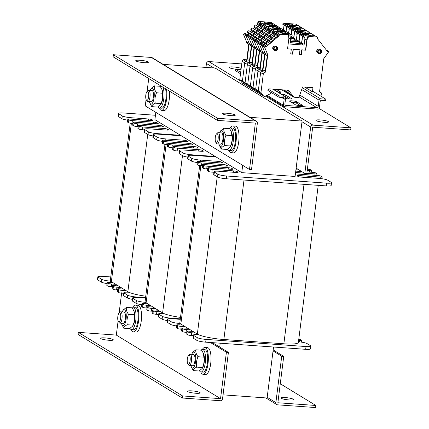 <?xml version="1.0" encoding="UTF-8"?>
<svg xmlns="http://www.w3.org/2000/svg" width="429" height="429" viewBox="0 0 429 429"><rect width="100%" height="100%" fill="white"/><g stroke="black" fill="none" stroke-linecap="round" stroke-linejoin="round"><path stroke-width="0.64" d="M242.685 165.331L241.758 172.64L154.901 119.664L155.829 112.355M163.127 64.361L215.229 68.093L302.086 121.069L295.088 176.453L241.758 172.64M223.042 394.852L267.101 398.005L273.541 347.018M220.211 343.205L219.718 347.109M249.984 117.337L302.086 121.069M180.26 319.315L172.163 318.736A7.068 1.105 7.2 0 0 167.326 319.176A7.068 1.105 7.2 0 0 167.669 319.584L171.144 321.702A7.068 1.105 7.2 0 0 179.982 323.504L180.159 323.514A21.198 3.309 7.2 0 0 180.85 324.034L182.588 325.091L178.587 324.807A2.826 0.44 7.2 0 0 176.651 324.984A2.826 0.44 7.2 0 0 176.791 325.144L177.66 325.675A2.826 0.44 7.2 0 0 181.194 326.394L185.194 326.684L187.8 328.271L183.8 327.987A2.826 0.44 7.2 0 0 181.864 328.158A2.826 0.44 7.2 0 0 182.003 328.324L182.872 328.855A2.826 0.44 7.2 0 0 186.406 329.574L190.406 329.858L193.012 331.451L189.012 331.161A2.826 0.44 7.2 0 0 187.076 331.338A2.826 0.44 7.2 0 0 187.21 331.504L188.079 332.03A2.826 0.44 7.2 0 0 191.618 332.754L195.613 333.038L197.351 334.1A21.198 3.309 7.2 0 0 198.402 334.641L198.219 334.625A7.068 1.105 7.2 0 0 193.382 335.065A7.068 1.105 7.2 0 0 193.726 335.473L197.201 337.596A7.068 1.105 7.2 0 0 206.038 339.398L306.027 346.552A7.068 1.105 7.2 0 0 310.869 346.112A7.068 1.105 7.2 0 0 310.521 345.704L307.051 343.586A7.068 1.105 7.2 0 0 298.461 341.8M318.221 185.344L298.375 342.476A21.198 3.309 -172.8 0 1 283.859 343.795L223.863 339.5A21.198 3.309 -172.8 0 1 198.402 334.641M185.194 326.684L182.588 325.091M190.406 329.858L187.8 328.271M195.613 333.038L193.012 331.451M180.159 323.514A21.198 3.309 -172.8 0 1 179.821 322.806L199.689 165.546M216.136 157.009L192.803 155.341A7.068 1.105 7.2 0 0 187.966 155.781A7.068 1.105 7.2 0 0 188.31 156.188L191.784 158.306A7.068 1.105 7.2 0 0 200.622 160.108L217.953 161.347A2.826 0.44 -172.8 0 1 221.487 162.071L222.356 162.602A2.826 0.44 -172.8 0 1 222.495 162.763A2.826 0.44 -172.8 0 1 220.56 162.94L199.228 161.411A2.826 0.44 7.2 0 0 197.292 161.588A2.826 0.44 7.2 0 0 197.431 161.749L198.3 162.28A2.826 0.44 7.2 0 0 201.834 162.999L223.166 164.527A2.826 0.44 -172.8 0 1 226.7 165.245L227.568 165.776A2.826 0.44 -172.8 0 1 227.708 165.943A2.826 0.44 -172.8 0 1 225.772 166.114L204.44 164.591A2.826 0.44 7.2 0 0 202.504 164.768A2.826 0.44 7.2 0 0 202.644 164.929L203.512 165.46A2.826 0.44 7.2 0 0 207.046 166.179L228.378 167.707A2.826 0.44 -172.8 0 1 231.912 168.425L232.781 168.956A2.826 0.44 -172.8 0 1 232.92 169.117A2.826 0.44 -172.8 0 1 230.984 169.294L209.652 167.771A2.826 0.44 7.2 0 0 207.716 167.943A2.826 0.44 7.2 0 0 207.856 168.109L208.725 168.64A2.826 0.44 7.2 0 0 212.258 169.358L233.591 170.887A2.826 0.44 -172.8 0 1 237.124 171.605L237.993 172.136A2.826 0.44 -172.8 0 1 238.127 172.297A2.826 0.44 -172.8 0 1 236.197 172.474L218.865 171.235A7.068 1.105 7.2 0 0 214.023 171.675L213.674 174.442A7.068 1.105 7.2 0 0 214.017 174.85L217.492 176.968A7.068 1.105 7.2 0 0 226.33 178.77L326.319 185.929A7.068 1.105 7.2 0 0 331.161 185.489L331.51 182.716A7.068 1.105 7.2 0 0 331.167 182.309L327.692 180.191A7.068 1.105 7.2 0 0 318.854 178.389L301.523 177.15A2.826 0.44 -172.8 0 1 297.989 176.426L297.12 175.901A2.826 0.44 -172.8 0 1 296.981 175.734A2.826 0.44 -172.8 0 1 298.916 175.558L320.249 177.086A2.826 0.44 7.2 0 0 322.184 176.909A2.826 0.44 7.2 0 0 322.045 176.748L321.176 176.217A2.826 0.44 7.2 0 0 317.642 175.499L296.31 173.97A2.826 0.44 -172.8 0 1 295.415 173.879M187.966 155.781L187.618 158.548A7.068 1.105 7.2 0 0 187.961 158.955L191.436 161.079A7.068 1.105 7.2 0 0 197.174 162.543M197.292 161.588L196.943 164.355A2.826 0.44 7.2 0 0 197.083 164.522L197.951 165.052A2.826 0.44 7.2 0 0 201.485 165.771L202.37 165.835M202.504 164.768L202.156 167.535A2.826 0.44 7.2 0 0 202.295 167.696L203.164 168.227A2.826 0.44 7.2 0 0 206.698 168.951L207.582 169.01M207.716 167.943L207.368 170.715A2.826 0.44 7.2 0 0 207.502 170.876L208.371 171.407A2.826 0.44 7.2 0 0 211.91 172.126L213.948 172.276M298.632 340.411L299.608 340.481A2.826 0.44 7.2 0 0 301.539 340.304A2.826 0.44 7.2 0 0 301.405 340.143L300.536 339.612A2.826 0.44 7.2 0 0 298.799 339.114M214.023 171.675A7.068 1.105 7.2 0 0 214.366 172.083L217.841 174.201A7.068 1.105 7.2 0 0 226.678 176.003L326.673 183.156A7.068 1.105 7.2 0 0 331.51 182.716M296.509 168.372L296.112 168.345M307.207 170.544L309.824 170.731A2.826 0.44 7.2 0 0 311.76 170.554A2.826 0.44 7.2 0 0 311.62 170.388L310.752 169.863A2.826 0.44 7.2 0 0 307.384 169.149M295.935 169.734L299.115 169.964M306.858 173.321L315.036 173.906A2.826 0.44 7.2 0 0 316.972 173.734A2.826 0.44 7.2 0 0 316.833 173.568L315.964 173.037A2.826 0.44 7.2 0 0 312.43 172.319L307.03 171.932M301.721 171.552L295.763 171.123M295.586 172.517L304.327 173.139M193.382 335.065L193.034 337.837A7.068 1.105 7.2 0 0 193.377 338.245L196.852 340.363A7.068 1.105 7.2 0 0 205.689 342.165L305.679 349.319A7.068 1.105 7.2 0 0 310.516 348.879L310.869 346.112M187.076 331.338L186.728 334.111A2.826 0.44 7.2 0 0 186.862 334.271L187.73 334.802A2.826 0.44 7.2 0 0 191.264 335.521L193.307 335.666M181.864 328.158L181.515 330.931A2.826 0.44 7.2 0 0 181.649 331.091L182.518 331.622A2.826 0.44 7.2 0 0 186.057 332.341L186.942 332.405M176.651 324.984L176.303 327.751A2.826 0.44 7.2 0 0 176.442 327.917L177.306 328.442A2.826 0.44 7.2 0 0 180.845 329.166L181.73 329.225M167.326 319.176L166.978 321.943A7.068 1.105 7.2 0 0 167.321 322.351L170.796 324.469A7.068 1.105 7.2 0 0 176.534 325.933M145.517 298.123L137.419 297.544A7.068 1.105 7.2 0 0 132.582 297.983A7.068 1.105 7.2 0 0 132.926 298.391L136.401 300.509A7.068 1.105 7.2 0 0 145.238 302.311L145.415 302.327A21.198 3.309 7.2 0 0 146.107 302.842L147.844 303.904L143.844 303.614A2.826 0.44 7.2 0 0 141.908 303.791A2.826 0.44 7.2 0 0 142.047 303.957L142.916 304.483A2.826 0.44 7.2 0 0 146.45 305.207L150.45 305.491L153.056 307.078L149.056 306.794A2.826 0.44 7.2 0 0 147.12 306.971A2.826 0.44 7.2 0 0 147.26 307.132L148.128 307.663A2.826 0.44 7.2 0 0 151.662 308.381L155.663 308.671L158.269 310.258L154.268 309.974A2.826 0.44 7.2 0 0 152.333 310.151A2.826 0.44 7.2 0 0 152.472 310.312L153.341 310.843A2.826 0.44 7.2 0 0 156.875 311.561L160.875 311.851L162.612 312.907A21.198 3.309 7.2 0 0 163.658 313.449L163.481 313.438A7.068 1.105 7.2 0 0 158.639 313.878A7.068 1.105 7.2 0 0 158.982 314.285L162.457 316.404A7.068 1.105 7.2 0 0 171.294 318.205L180.319 318.849M180.502 317.396A21.198 3.309 -172.8 0 1 163.658 313.449M150.45 305.491L147.844 303.904M155.663 308.671L153.056 307.078M160.875 311.851L158.269 310.258M145.415 302.327A21.198 3.309 -172.8 0 1 145.077 301.619L164.945 144.353M181.392 135.821L158.065 134.148A7.068 1.105 7.2 0 0 153.223 134.588A7.068 1.105 7.2 0 0 153.571 134.996L157.041 137.119A7.068 1.105 7.2 0 0 165.878 138.921L183.21 140.16A2.826 0.44 -172.8 0 1 186.749 140.878L187.618 141.409A2.826 0.44 -172.8 0 1 187.752 141.57A2.826 0.44 -172.8 0 1 185.816 141.747L164.484 140.224A2.826 0.44 7.2 0 0 162.553 140.396A2.826 0.44 7.2 0 0 162.688 140.562L163.556 141.093A2.826 0.44 7.2 0 0 167.09 141.811L188.422 143.34A2.826 0.44 -172.8 0 1 191.956 144.058L192.825 144.589A2.826 0.44 -172.8 0 1 192.964 144.75A2.826 0.44 -172.8 0 1 191.028 144.927L169.696 143.399A2.826 0.44 7.2 0 0 167.76 143.576A2.826 0.44 7.2 0 0 167.9 143.736L168.769 144.267A2.826 0.44 7.2 0 0 172.302 144.991L193.635 146.514A2.826 0.44 -172.8 0 1 197.168 147.238L198.037 147.764A2.826 0.44 -172.8 0 1 198.177 147.93A2.826 0.44 -172.8 0 1 196.241 148.107L174.909 146.579A2.826 0.44 7.2 0 0 172.973 146.756A2.826 0.44 7.2 0 0 173.112 146.916L173.981 147.447A2.826 0.44 7.2 0 0 177.515 148.166L198.847 149.694A2.826 0.44 -172.8 0 1 202.381 150.413L203.249 150.944A2.826 0.44 -172.8 0 1 203.389 151.11A2.826 0.44 -172.8 0 1 201.453 151.281L184.121 150.043A7.068 1.105 7.2 0 0 179.284 150.482L178.931 153.25A7.068 1.105 7.2 0 0 179.274 153.662L182.749 155.781A7.068 1.105 7.2 0 0 187.795 157.137M153.223 134.588L152.874 137.36A7.068 1.105 7.2 0 0 153.217 137.768L156.692 139.886A7.068 1.105 7.2 0 0 162.43 141.35M162.553 140.396L162.2 143.168A2.826 0.44 7.2 0 0 162.339 143.329L163.208 143.86A2.826 0.44 7.2 0 0 166.742 144.578L167.626 144.643M167.76 143.576L167.412 146.343A2.826 0.44 7.2 0 0 167.551 146.509L168.42 147.04A2.826 0.44 7.2 0 0 171.954 147.758L172.839 147.823M172.973 146.756L172.624 149.523A2.826 0.44 7.2 0 0 172.764 149.689L173.632 150.214A2.826 0.44 7.2 0 0 177.166 150.938L179.204 151.083M179.284 150.482A7.068 1.105 7.2 0 0 179.628 150.89L183.097 153.008A7.068 1.105 7.2 0 0 191.94 154.81L215.267 156.483M158.639 313.878L158.29 316.645A7.068 1.105 7.2 0 0 158.633 317.052L162.108 319.171A7.068 1.105 7.2 0 0 167.154 320.533M152.333 310.151L151.984 312.918A2.826 0.44 7.2 0 0 152.118 313.079L152.987 313.61A2.826 0.44 7.2 0 0 156.526 314.334L158.564 314.478M147.12 306.971L146.772 309.738A2.826 0.44 7.2 0 0 146.911 309.904L147.78 310.43A2.826 0.44 7.2 0 0 151.314 311.154L152.198 311.218M141.908 303.791L141.559 306.558A2.826 0.44 7.2 0 0 141.699 306.724L142.567 307.255A2.826 0.44 7.2 0 0 146.101 307.974L146.986 308.038M132.582 297.983L132.234 300.75A7.068 1.105 7.2 0 0 132.577 301.163L136.052 303.282A7.068 1.105 7.2 0 0 141.79 304.746M110.779 276.936L102.681 276.356A7.068 1.105 7.2 0 0 97.839 276.791A7.068 1.105 7.2 0 0 98.187 277.204L101.657 279.322A7.068 1.105 7.2 0 0 110.494 281.124L110.677 281.134A21.198 3.309 7.2 0 0 111.363 281.655L113.1 282.711L109.1 282.427A2.826 0.44 7.2 0 0 107.17 282.598A2.826 0.44 7.2 0 0 107.304 282.765L108.172 283.296A2.826 0.44 7.2 0 0 111.706 284.014L115.707 284.298L118.313 285.891L114.312 285.601A2.826 0.44 7.2 0 0 112.377 285.778A2.826 0.44 7.2 0 0 112.516 285.945L113.385 286.47A2.826 0.44 7.2 0 0 116.919 287.194L120.919 287.478L123.525 289.071L119.525 288.781A2.826 0.44 7.2 0 0 117.589 288.958A2.826 0.44 7.2 0 0 117.728 289.119L118.597 289.65A2.826 0.44 7.2 0 0 122.131 290.374L126.131 290.658L127.869 291.72A21.198 3.309 7.2 0 0 128.915 292.262L128.738 292.246A7.068 1.105 7.2 0 0 123.901 292.685A7.068 1.105 7.2 0 0 124.244 293.093L127.713 295.211A7.068 1.105 7.2 0 0 136.551 297.013L145.576 297.662M145.763 296.208A21.198 3.309 -172.8 0 1 128.915 292.262M115.707 284.298L113.1 282.711M120.919 287.478L118.313 285.891M126.131 290.658L123.525 289.071M110.677 281.134A21.198 3.309 -172.8 0 1 110.333 280.427L130.202 123.166M155.459 115.262L123.321 112.961A7.068 1.105 7.2 0 0 118.484 113.401A7.068 1.105 7.2 0 0 118.828 113.808L122.303 115.927A7.068 1.105 7.2 0 0 131.14 117.728L148.472 118.967A2.826 0.44 -172.8 0 1 152.005 119.691L152.874 120.217A2.826 0.44 -172.8 0 1 153.008 120.383A2.826 0.44 -172.8 0 1 151.078 120.56L129.746 119.031A2.826 0.44 7.2 0 0 127.81 119.208A2.826 0.44 7.2 0 0 127.944 119.369L128.813 119.9A2.826 0.44 7.2 0 0 132.352 120.619L153.679 122.147A2.826 0.44 -172.8 0 1 157.218 122.866L158.087 123.396A2.826 0.44 -172.8 0 1 158.221 123.563A2.826 0.44 -172.8 0 1 156.285 123.734L134.958 122.211A2.826 0.44 7.2 0 0 133.022 122.383A2.826 0.44 7.2 0 0 133.156 122.549L134.025 123.08A2.826 0.44 7.2 0 0 137.559 123.799L158.891 125.327A2.826 0.44 -172.8 0 1 162.425 126.046L163.293 126.576A2.826 0.44 -172.8 0 1 163.433 126.737A2.826 0.44 -172.8 0 1 161.497 126.914L140.165 125.386A2.826 0.44 7.2 0 0 138.229 125.563A2.826 0.44 7.2 0 0 138.369 125.729L139.237 126.255A2.826 0.44 7.2 0 0 142.771 126.979L164.103 128.502A2.826 0.44 -172.8 0 1 167.637 129.226L168.506 129.756A2.826 0.44 -172.8 0 1 168.645 129.917A2.826 0.44 -172.8 0 1 166.709 130.094L149.378 128.856A7.068 1.105 7.2 0 0 144.541 129.29L144.192 132.062A7.068 1.105 7.2 0 0 144.535 132.47L148.005 134.588A7.068 1.105 7.2 0 0 153.056 135.95M118.484 113.401L118.131 116.168A7.068 1.105 7.2 0 0 118.479 116.575L121.949 118.694A7.068 1.105 7.2 0 0 127.686 120.163M127.81 119.208L127.461 121.975A2.826 0.44 7.2 0 0 127.595 122.142L128.464 122.667A2.826 0.44 7.2 0 0 131.998 123.391L132.883 123.455M133.022 122.383L132.668 125.155A2.826 0.44 7.2 0 0 132.808 125.316L133.676 125.847A2.826 0.44 7.2 0 0 137.21 126.571L138.095 126.63M138.229 125.563L137.881 128.335A2.826 0.44 7.2 0 0 138.02 128.496L138.889 129.027A2.826 0.44 7.2 0 0 142.423 129.746L144.466 129.89M144.541 129.29A7.068 1.105 7.2 0 0 144.884 129.703L148.359 131.821A7.068 1.105 7.2 0 0 157.196 133.623L180.529 135.291M123.901 292.685L123.547 295.458A7.068 1.105 7.2 0 0 123.89 295.865L127.365 297.983A7.068 1.105 7.2 0 0 132.411 299.34M117.589 288.958L117.24 291.725A2.826 0.44 7.2 0 0 117.38 291.892L118.248 292.422A2.826 0.44 7.2 0 0 121.782 293.141L123.82 293.286M112.377 285.778L112.028 288.551A2.826 0.44 7.2 0 0 112.167 288.712L113.036 289.243A2.826 0.44 7.2 0 0 116.57 289.961L117.455 290.025M107.17 282.598L106.816 285.371A2.826 0.44 7.2 0 0 106.955 285.532L107.824 286.063A2.826 0.44 7.2 0 0 111.358 286.786L112.242 286.845M97.839 276.791L97.49 279.563A7.068 1.105 7.2 0 0 97.833 279.971L101.308 282.089A7.068 1.105 7.2 0 0 107.046 283.553M191.908 390.873A6.36 0.992 -172.8 0 1 200.171 392.862A6.36 0.992 -172.8 0 1 193.736 393.05A6.36 0.992 -172.8 0 1 187.553 391.269A6.36 0.992 -172.8 0 1 191.908 390.873M105.051 337.896A6.36 0.992 -172.8 0 1 113.315 339.886A6.36 0.992 -172.8 0 1 106.88 340.074A6.36 0.992 -172.8 0 1 100.697 338.293A6.36 0.992 -172.8 0 1 105.051 337.896M220.281 400.729A2.124 1.979 121.4 0 0 222.544 398.793L228.405 352.407L226.405 352.263L220.544 398.648L182.55 395.935L182.287 398.01L220.281 400.729M118.093 321.005L116.318 335.081L220.544 398.654L116.318 335.081L78.319 332.362L182.55 395.935M78.319 332.362L78.057 334.438L182.287 398.01M228.405 352.407L212.398 342.648M210.398 342.503L226.405 352.263M119.106 313.009L121.616 293.13M144.031 62.65A6.36 0.992 -172.8 0 1 135.768 60.661A6.36 0.992 -172.8 0 1 142.203 60.473A6.36 0.992 -172.8 0 1 148.386 62.253A6.36 0.992 -172.8 0 1 144.031 62.65M230.888 115.626A6.36 0.992 -172.8 0 1 222.624 113.637A6.36 0.992 -172.8 0 1 229.059 113.449A6.36 0.992 -172.8 0 1 235.242 115.229A6.36 0.992 -172.8 0 1 230.888 115.626M113.395 54.73L113.133 56.805L217.358 120.377L255.357 123.096L249.496 169.487L251.496 169.627L257.357 123.241A2.124 1.979 121.4 0 0 255.614 121.021L217.621 118.302L113.395 54.73L151.389 57.448A2.124 1.979 -58.6 0 1 152.231 57.717L256.456 121.289M217.358 120.377L217.621 118.302M249.496 169.487L145.27 105.915L146.085 99.453M147.093 91.457L148.729 78.518M289.141 399.935A6.36 0.992 -172.8 0 1 280.877 397.946A6.36 0.992 -172.8 0 1 287.312 397.758A6.36 0.992 -172.8 0 1 293.495 399.544A6.36 0.992 -172.8 0 1 289.141 399.935M273.048 350.927L281.735 356.226L275.874 402.611A2.124 1.979 121.4 0 0 277.611 404.831L315.605 407.55L315.867 405.475L280.271 383.762M281.735 356.226L283.73 356.365L277.874 402.756L315.867 405.475M283.73 356.365L273.171 349.925M320.302 119.922A6.36 0.992 -172.8 0 1 328.566 121.911A6.36 0.992 -172.8 0 1 322.136 122.099A6.36 0.992 -172.8 0 1 315.948 120.318A6.36 0.992 -172.8 0 1 320.302 119.922M241.066 69.278A6.36 0.992 -172.8 0 1 233.912 68.924A6.36 0.992 -172.8 0 1 229.091 67.342A6.36 0.992 -172.8 0 1 233.446 66.945A6.36 0.992 -172.8 0 1 241.168 68.442M205.958 67.428L206.456 63.487A2.124 1.979 -58.6 0 1 208.719 61.551L241.742 63.916M312.945 125.123A2.124 1.979 121.4 0 0 310.682 127.059L304.821 173.445L306.821 173.589L312.682 127.198L350.681 129.917L350.943 127.842L312.945 125.123L265.299 96.064M319.149 108.451L350.943 127.842M304.821 173.445L296.139 168.147M169.375 91.109A13.422 4.354 94.1 0 1 169.214 99.641A13.422 4.354 94.1 0 1 164.13 110.51L161.465 110.323A13.422 4.354 94.1 0 1 159.261 108.017M166.506 89.361A13.422 4.354 94.1 0 1 166.549 99.448A13.422 4.354 94.1 0 1 161.465 110.323M132.888 307.062A13.422 4.354 94.1 0 1 135.392 305.094L138.058 305.287A13.422 4.354 94.1 0 1 141.227 321.192A13.422 4.354 94.1 0 1 136.143 332.062L133.473 331.874A13.422 4.354 94.1 0 1 131.274 329.569M135.392 305.094A13.422 4.354 94.1 0 1 138.556 320.999A13.422 4.354 94.1 0 1 133.473 331.874M230.357 127.89A13.422 4.354 94.1 0 1 232.867 125.922L235.532 126.115A13.422 4.354 94.1 0 1 238.701 142.02A13.422 4.354 94.1 0 1 233.612 152.896L230.947 152.703A13.422 4.354 94.1 0 1 228.748 150.402M232.867 125.922A13.422 4.354 94.1 0 1 236.03 141.827A13.422 4.354 94.1 0 1 230.947 152.703M202.37 349.442A13.422 4.354 94.1 0 1 204.874 347.474L207.545 347.667A13.422 4.354 94.1 0 1 210.709 363.572A13.422 4.354 94.1 0 1 205.625 374.442L202.96 374.254A13.422 4.354 94.1 0 1 200.761 371.948M204.874 347.474A13.422 4.354 94.1 0 1 208.044 363.379A13.422 4.354 94.1 0 1 202.96 374.254M229.134 128.63A11.304 3.668 94.1 0 1 230.582 127.885A11.304 3.668 94.1 0 1 233.43 139.42A11.304 3.668 94.1 0 1 228.968 150.434A11.304 3.668 94.1 0 1 228.373 150.236A11.304 3.668 94.1 0 1 227.467 149.222M230.582 127.885L232.711 128.035A11.304 3.668 94.1 0 1 235.564 139.575A11.304 3.668 94.1 0 1 231.097 150.59L228.968 150.434M162.795 87.098A11.304 3.668 94.1 0 1 163.621 99.903A11.304 3.668 94.1 0 1 159.481 108.054A11.304 3.668 94.1 0 1 158.891 107.856A11.304 3.668 94.1 0 1 157.985 106.842M159.647 86.245A11.304 3.668 94.1 0 1 160.414 85.644M165.471 88.728A11.304 3.668 94.1 0 1 165.546 101.217A11.304 3.668 94.1 0 1 161.615 108.21L159.481 108.054M201.142 350.177A11.304 3.668 94.1 0 1 202.59 349.437A11.304 3.668 94.1 0 1 205.443 360.971A11.304 3.668 94.1 0 1 200.976 371.986A11.304 3.668 94.1 0 1 200.386 371.787A11.304 3.668 94.1 0 1 199.48 370.774M202.59 349.437L204.724 349.587A11.304 3.668 94.1 0 1 207.577 361.127A11.304 3.668 94.1 0 1 203.11 372.141L200.976 371.986M131.66 307.797A11.304 3.668 94.1 0 1 133.108 307.057A11.304 3.668 94.1 0 1 135.955 318.591A11.304 3.668 94.1 0 1 131.494 329.606A11.304 3.668 94.1 0 1 130.899 329.408A11.304 3.668 94.1 0 1 129.992 328.389M133.108 307.057L135.242 307.207A11.304 3.668 94.1 0 1 138.09 318.747A11.304 3.668 94.1 0 1 133.628 329.762L131.494 329.606M189.286 355.298A4.569 1.48 94.1 0 1 190.063 361.041A4.569 1.48 94.1 0 1 187.907 364.023A4.569 1.48 94.1 0 1 187.242 359.668A4.569 1.48 94.1 0 1 188.519 355.459A4.569 1.48 94.1 0 1 189.286 355.298M187.907 364.023L188.733 365.1A5.652 1.834 -85.9 0 0 189.044 365.39A5.652 1.834 -85.9 0 0 189.339 365.487A5.652 1.834 -85.9 0 0 191.532 360.446A5.652 1.834 -85.9 0 0 190.444 354.311A5.652 1.834 -85.9 0 0 190.144 354.215A5.652 1.834 -85.9 0 0 189.495 354.51L188.519 355.459M217.272 133.746A4.569 1.48 94.1 0 1 218.055 139.489A4.569 1.48 94.1 0 1 215.894 142.471A4.569 1.48 94.1 0 1 215.229 138.122A4.569 1.48 94.1 0 1 216.506 133.907A4.569 1.48 94.1 0 1 217.272 133.746M215.894 142.471L216.725 143.549A5.652 1.834 -85.9 0 0 217.031 143.838A5.652 1.834 -85.9 0 0 217.326 143.935A5.652 1.834 -85.9 0 0 219.519 138.894A5.652 1.834 -85.9 0 0 218.431 132.759A5.652 1.834 -85.9 0 0 218.136 132.663A5.652 1.834 -85.9 0 0 217.482 132.958L216.506 133.907M119.798 312.918A4.569 1.48 94.1 0 1 120.581 318.661A4.569 1.48 94.1 0 1 118.42 321.643A4.569 1.48 94.1 0 1 117.755 317.288A4.569 1.48 94.1 0 1 119.031 313.079A4.569 1.48 94.1 0 1 119.798 312.918M118.42 321.643L119.251 322.721A5.652 1.834 -85.9 0 0 119.557 323.01A5.652 1.834 -85.9 0 0 119.852 323.107A5.652 1.834 -85.9 0 0 122.045 318.066A5.652 1.834 -85.9 0 0 120.957 311.931A5.652 1.834 -85.9 0 0 120.662 311.829A5.652 1.834 -85.9 0 0 120.007 312.13L119.031 313.079M147.791 91.366A4.569 1.48 94.1 0 1 148.568 97.11A4.569 1.48 94.1 0 1 146.407 100.091A4.569 1.48 94.1 0 1 145.742 95.737A4.569 1.48 94.1 0 1 147.024 91.527A4.569 1.48 94.1 0 1 147.791 91.366M146.407 100.091L147.238 101.169A5.652 1.834 -85.9 0 0 147.544 101.459A5.652 1.834 -85.9 0 0 147.844 101.555A5.652 1.834 -85.9 0 0 150.032 96.514A5.652 1.834 -85.9 0 0 148.943 90.38A5.652 1.834 -85.9 0 0 148.648 90.278A5.652 1.834 -85.9 0 0 148 90.578L147.024 91.527M220.694 144.176A5.652 1.834 -85.9 0 0 221.868 143.152A5.652 1.834 -85.9 0 0 222.844 139.602A5.652 1.834 -85.9 0 0 222.517 134.084A5.652 1.834 -85.9 0 0 221.498 132.904M218.881 144.047A7.985 2.59 -85.9 0 0 219.117 144.836A7.985 2.59 -85.9 0 0 220.12 146.364A7.985 2.59 -85.9 0 0 223.75 136.867A7.985 2.59 -85.9 0 0 220.029 132.025A7.985 2.59 -85.9 0 0 219.686 132.77M231.408 131.859L231.767 132.861A7.985 2.59 94.1 0 1 230.85 145.678L230.207 146.895L230.512 145.978C231.992 142.589 232.427 139.125 231.826 135.585L231.408 131.859L229.66 128.668L223.847 128.25C223.525 130.48 224.249 132.786 226.013 135.167C224.533 138.556 224.099 142.02 224.699 145.56C222.501 146.643 221.337 147.801 221.225 149.035L219.117 144.836M220.029 132.025L220.672 130.807L223.847 128.25M221.225 149.035L227.032 149.453L230.207 146.895M226.013 135.167L231.826 135.585M224.699 145.56L230.512 145.978M151.206 101.796A5.652 1.834 -85.9 0 0 152.386 100.772A5.652 1.834 -85.9 0 0 153.362 97.217A5.652 1.834 -85.9 0 0 153.035 91.704A5.652 1.834 -85.9 0 0 152.016 90.519L148.648 90.278M149.394 101.668A7.985 2.59 -85.9 0 0 149.63 102.456A7.985 2.59 -85.9 0 0 150.633 103.984A7.985 2.59 -85.9 0 0 154.268 94.482A7.985 2.59 -85.9 0 0 150.547 89.645A7.985 2.59 -85.9 0 0 150.204 90.39M161.921 89.479L162.28 90.481A7.985 2.59 94.1 0 1 161.363 103.298L160.719 104.515L161.025 103.598C162.505 100.204 162.945 96.74 162.339 93.2L161.921 89.479L160.173 86.283L154.365 85.87C154.043 88.101 154.767 90.406 156.531 92.787C155.051 96.176 154.612 99.641 155.218 103.18C153.014 104.263 151.855 105.421 151.737 106.655L149.63 102.456M150.547 89.645L151.19 88.422L154.365 85.87M151.737 106.655L157.545 107.068L160.719 104.515M156.531 92.787L162.339 93.2M155.218 103.18L161.025 103.598M192.701 365.728A5.652 1.834 -85.9 0 0 193.881 364.704A5.652 1.834 -85.9 0 0 194.857 361.154A5.652 1.834 -85.9 0 0 194.53 355.636A5.652 1.834 -85.9 0 0 193.511 354.451M190.889 365.599A7.985 2.59 -85.9 0 0 191.125 366.387A7.985 2.59 -85.9 0 0 192.133 367.916A7.985 2.59 -85.9 0 0 195.763 358.419A7.985 2.59 -85.9 0 0 192.042 353.576A7.985 2.59 -85.9 0 0 191.699 354.322M203.421 353.41L203.775 354.413A7.985 2.59 94.1 0 1 202.858 367.229L202.22 368.447L202.52 367.53C204.006 364.135 204.44 360.671 203.834 357.137L203.421 353.41L201.668 350.214L195.86 349.801C195.538 352.032 196.262 354.338 198.026 356.719C196.546 360.108 196.107 363.572 196.713 367.111C194.509 368.195 193.35 369.353 193.232 370.586L191.125 366.387M192.042 353.576L192.685 352.359L195.86 349.801M193.232 370.586L199.045 371.005L202.22 368.447M198.026 356.719L203.834 357.137M196.713 367.111L202.52 367.53M119.852 323.107L123.241 323.348A5.652 1.834 -85.9 0 0 124.394 322.324A5.652 1.834 -85.9 0 0 125.37 318.768A5.652 1.834 -85.9 0 0 125.043 313.25A5.652 1.834 -85.9 0 0 124.024 312.071M121.407 323.219A7.985 2.59 -85.9 0 0 121.643 324.008A7.985 2.59 -85.9 0 0 122.646 325.536A7.985 2.59 -85.9 0 0 126.276 316.034A7.985 2.59 -85.9 0 0 122.56 311.197A7.985 2.59 -85.9 0 0 122.211 311.942M133.934 311.03L134.293 312.033A7.985 2.59 94.1 0 1 133.376 324.85L132.733 326.067L133.038 325.144C134.518 321.755 134.958 318.291 134.352 314.752L133.934 311.03L132.186 307.834L126.373 307.421C126.056 309.652 126.775 311.958 128.539 314.339C127.059 317.728 126.625 321.192 127.231 324.732C125.027 325.815 123.868 326.973 123.75 328.206L121.643 324.008M122.56 311.197L123.203 309.974L126.373 307.421M123.75 328.206L129.558 328.619L132.733 326.067M128.539 314.339L134.352 314.752M127.231 324.732L133.038 325.144M278.823 92.396L274.753 89.913A3.673 0.574 7.2 0 0 273.852 89.57M276.346 89.393L280.491 91.919A3.673 0.574 -172.8 0 1 280.668 92.133A3.673 0.574 -172.8 0 1 278.459 92.38M289.682 99.019L285.612 96.536A3.673 0.574 7.2 0 0 284.711 96.193M281.51 94.241A3.673 0.574 -172.8 0 1 285.789 95.152L291.345 98.541A3.673 0.574 -172.8 0 1 291.527 98.756A3.673 0.574 -172.8 0 1 289.419 99.008A3.673 0.574 -172.8 0 1 285.591 98.461M300.541 105.641L296.471 103.158A3.673 0.574 7.2 0 0 291.2 102.188M296.643 101.775L302.204 105.164A3.673 0.574 -172.8 0 1 302.381 105.378A3.673 0.574 -172.8 0 1 299.27 105.555A3.673 0.574 -172.8 0 1 295.27 104.671L289.709 101.276A3.673 0.574 -172.8 0 1 289.532 101.067A3.673 0.574 -172.8 0 1 292.642 100.89A3.673 0.574 -172.8 0 1 296.643 101.775L296.471 103.158M241.007 69.75L235.762 69.375L235.591 70.758L240.497 73.756M279.193 95.86L268.071 89.082L267.9 90.465L279.016 97.249L283.017 97.533A1.416 1.319 -58.6 0 1 284.175 99.013L283.387 105.244A1.416 1.319 121.4 0 0 284.545 106.724L317.878 109.111A1.416 1.319 121.4 0 0 319.385 107.818L320.173 101.587A1.416 1.319 -58.6 0 1 321.68 100.3L325.681 100.584L325.852 99.201L320.522 98.82A1.416 1.319 121.4 0 0 319.015 100.107L318.227 106.338A1.416 1.319 -58.6 0 1 316.72 107.631L286.052 105.437A1.416 1.319 -58.6 0 1 284.894 103.952L285.682 97.726A1.416 1.319 121.4 0 0 284.524 96.246L279.193 95.86L279.016 97.249M235.762 69.375L240.674 72.367M312.526 91.071L325.852 99.201M269.798 91.624L270.64 93.667L264.95 96.219A1.416 1.319 -58.6 0 1 263.385 95.828L260.961 92.482L242.412 81.172L244.728 62.854A1.695 1.582 -58.6 0 1 246.117 61.336L249.501 60.661M289.387 33.639A0.708 0.66 121.4 0 0 288.915 33.371L277.086 32.76L276.206 33.51L278.855 35.124L279.735 34.374L274.437 31.145L273.557 31.891L273.97 32.416L279.268 35.65L265.937 47.045L246.986 35.21L246.107 35.961L249.201 43.442L249.056 44.552L251.362 45.957L249.394 61.513L249.742 61.728A1.416 1.319 -58.6 0 1 248.664 62.972A1.695 1.582 121.4 0 0 247.377 64.473A1.695 1.582 -58.6 0 1 248.766 62.95L252.15 62.275M250.708 36.524L248.139 35.098L247.581 35.575L260.725 24.335L259.979 24.979L260.221 26.078L261.722 27.107M254.016 33.698L251.448 32.272L250.059 33.457L250.466 34.765L251.807 35.586M257.32 30.872L254.751 29.44L253.367 30.631L253.77 31.939L255.11 32.76M260.628 28.046L258.06 26.614L256.671 27.805L257.078 29.113L258.419 29.933M288.915 33.371L286.701 32.025L274.437 31.145L261.191 23.064L260.312 23.815L263.374 25.954L250.23 37.189L250.788 36.712L253.266 38.219L255.185 36.578L252.708 35.071L253.115 36.385L254.456 37.2M275.67 25.295L263.84 24.684L262.961 25.429L260.312 23.815L261.191 23.064L273.455 23.944A0.708 0.66 -58.6 0 1 273.734 24.035L275.949 25.386A0.708 0.66 121.4 0 0 275.67 25.295L273.455 23.944M286.079 31.564L286.679 26.802M287.677 27.193L285.644 26.169A0.424 0.397 -58.6 0 1 285.467 25.783L287.682 27.134A0.424 0.397 121.4 0 0 287.677 27.193L288.138 27.231M291.999 26.695L301.169 27.354L298.52 25.735L286.256 24.861A0.708 0.66 -58.6 0 0 285.5 25.504L285.467 25.783M263.744 96.16L245.2 84.851A1.416 1.319 -58.6 0 1 244.841 84.518L263.385 95.828M265.53 46.52L264.65 47.27L262.001 45.651L262.88 44.906L262.001 45.651L259.352 44.037L260.231 43.291L259.352 44.037L256.703 42.423L257.582 41.672L256.703 42.423L254.054 40.809L254.933 40.058L254.054 40.809L251.405 39.189L252.284 38.444L251.405 39.189L248.756 37.575L249.635 36.824L248.756 37.575L246.107 35.961L246.986 35.21L244.337 33.596L243.458 34.341L246.552 41.822L249.201 43.442L247.093 60.108A1.416 1.319 -58.6 0 1 246.015 61.358A1.695 1.582 121.4 0 0 244.728 62.854L242.412 81.172L244.841 84.518L242.412 81.172L239.763 79.558L242.079 61.24A1.695 1.582 -58.6 0 1 243.468 59.717L246.852 59.041M243.458 34.341L246.107 35.961L249.201 43.442L254.499 46.67L252.391 63.342A1.416 1.319 -58.6 0 1 251.314 64.591A1.695 1.582 121.4 0 0 250.027 66.087L247.71 84.406L250.139 87.747A1.416 1.319 -58.6 0 0 250.498 88.079A1.416 1.319 -58.6 0 1 250.139 87.747L247.71 84.406L250.027 66.087L247.377 64.473L245.061 82.786L247.49 86.132A1.416 1.319 -58.6 0 0 247.849 86.465A1.416 1.319 -58.6 0 1 247.49 86.132L245.061 82.786L247.377 64.473L242.079 61.24M248.664 62.972L248.321 62.763A1.416 1.319 121.4 0 0 249.394 61.513M251.314 64.591L250.97 64.377A1.416 1.319 121.4 0 0 252.043 63.127L254.011 47.571L251.705 46.171L251.85 45.056L248.756 37.575L251.85 45.056L249.742 61.728M284.084 30.411A0.708 0.66 121.4 0 0 283.617 30.143L271.788 29.531L270.908 30.277L268.259 28.663L269.139 27.912L280.968 28.529L278.753 27.177L266.489 26.298L265.61 27.048L266.489 26.298L278.319 26.909L276.104 25.558L263.84 24.684L262.961 25.429L263.374 25.954L262.628 26.593L263.031 27.906L264.371 28.722M250.059 33.457L252.536 34.964L250.616 36.604L248.139 35.098M259.979 24.979L262.451 26.485L260.532 28.126L258.06 26.614M256.671 27.805L259.148 29.311L257.228 30.952L254.751 29.44M253.367 30.631L255.84 32.137L253.92 33.778L251.448 32.272M250.3 34.556L251.882 35.521M253.609 31.73L255.185 32.695M256.912 28.904L258.494 29.869M260.221 26.078L261.797 27.043M292.031 26.464L288.47 26.212A0.708 0.66 121.4 0 0 287.714 26.855L287.682 27.134M295.206 26.121A3.041 0.472 7.2 0 0 291.897 25.386A3.041 0.472 7.2 0 0 289.323 25.531A3.041 0.472 7.2 0 0 292.278 26.384A3.041 0.472 7.2 0 0 295.35 26.292A3.041 0.472 7.2 0 0 295.206 26.121M272.538 24.496A3.041 0.472 7.2 0 0 269.23 23.767A3.041 0.472 7.2 0 0 266.661 23.911A3.041 0.472 7.2 0 0 269.616 24.764A3.041 0.472 7.2 0 0 272.688 24.673A3.041 0.472 7.2 0 0 272.538 24.496M288.497 33.038L289.146 29.864M288.969 28.201L288.905 29.842M259.261 69.439L258.918 69.225A1.416 1.319 121.4 0 0 259.99 67.975L261.958 52.418L259.652 51.013L259.797 49.903L256.703 42.423L259.797 49.903L257.69 66.575A1.416 1.319 -58.6 0 1 256.612 67.82L256.269 67.61A1.416 1.319 121.4 0 0 257.341 66.361L259.309 50.804L257.003 49.399L257.148 48.289L255.041 64.956A1.416 1.319 -58.6 0 1 253.963 66.205L253.619 65.991A1.416 1.319 121.4 0 0 254.692 64.747L256.66 49.19L254.354 47.785L254.499 46.67L251.405 39.189L254.499 46.67L257.148 48.289L254.054 40.809L257.148 48.289L262.446 51.518L259.352 44.037L262.446 51.518L260.339 68.19A1.416 1.319 -58.6 0 1 259.261 69.439A1.695 1.582 121.4 0 0 257.974 70.935L255.663 89.253L258.086 92.594A1.416 1.319 -58.6 0 0 258.446 92.927A1.416 1.319 -58.6 0 1 258.086 92.594L255.663 89.253L257.974 70.935A1.695 1.582 -58.6 0 1 259.363 69.412L262.746 68.737M262.988 69.804L265.095 53.137L262.001 45.651L265.095 53.137L262.446 51.518L262.301 52.633L264.607 54.038L262.639 69.595L262.988 69.804A1.416 1.319 -58.6 0 1 261.915 71.053A1.695 1.582 121.4 0 0 260.623 72.549A1.695 1.582 -58.6 0 1 262.012 71.032L265.395 70.356M263.953 44.605L261.384 43.173L273.97 32.416L273.225 33.054L273.466 34.159L274.968 35.189M267.262 41.779L264.693 40.347L263.304 41.533L263.712 42.846L265.052 43.667M270.565 38.953L267.996 37.521L266.613 38.707L267.015 40.02L268.356 40.841M273.874 36.127L271.305 34.695L269.916 35.88L270.324 37.194L271.664 38.015M286.701 32.025A0.708 0.66 -58.6 0 1 286.98 32.111L289.194 33.462M290.304 41.361L298.364 41.94A0.708 0.66 121.4 0 0 299.115 41.297L299.925 34.883M300.922 35.275L298.89 34.25A0.424 0.397 -58.6 0 1 298.713 33.859L300.927 35.21A0.424 0.397 121.4 0 0 300.922 35.275L301.383 35.307M305.244 34.776L314.414 35.43L311.765 33.816L299.501 32.936A0.708 0.66 -58.6 0 0 298.745 33.585L298.713 33.859M304.681 87.092L307.132 88.583L307.298 87.275L307.132 88.583L312.43 91.817L314.146 92.096M281.697 89.779L283.301 90.755L282.588 89.838L283.301 90.755L285.95 92.369L284.052 89.945L285.95 92.369L288.599 93.983L285.521 90.052L288.599 93.983L293.897 97.217L298.857 97.571L302.622 86.942L312.956 87.682L312.43 91.817M260.961 92.482L263.272 74.163L260.623 72.549L258.312 90.868L260.735 94.214A1.416 1.319 -58.6 0 0 261.095 94.546A1.416 1.319 -58.6 0 1 260.735 94.214L258.312 90.868L260.623 72.549L255.325 69.316A1.695 1.582 -58.6 0 1 256.714 67.798L260.097 67.122M261.915 71.053L261.567 70.839A1.416 1.319 121.4 0 0 262.639 69.595M279.735 34.374L291.564 34.99L289.35 33.639L277.086 32.76L276.206 33.51L270.908 30.277L271.321 30.802L258.178 42.037L258.735 41.559L261.213 43.066L263.133 41.425L260.655 39.918L261.063 41.232L262.403 42.047M277.617 36.803L276.115 35.773L275.874 34.669L276.619 34.03L276.206 33.51L276.619 34.03L263.476 45.27L264.033 44.788L266.511 46.3L268.431 44.659L265.953 43.147L266.361 44.46L267.701 45.281M286.985 90.154L291.248 95.603L286.985 90.154M310.124 87.478L309.781 90.203L310.124 87.478M263.304 41.533L265.782 43.045L263.862 44.686L261.384 43.173M273.225 33.054L275.697 34.567L273.777 36.208L271.305 34.695M269.916 35.88L272.394 37.393L270.474 39.034L267.996 37.521M266.613 38.707L269.085 40.219L267.165 41.86L264.693 40.347M263.545 42.637L265.127 43.602M266.854 39.811L268.431 40.776M270.157 36.985L271.739 37.95M273.466 34.159L275.043 35.124M305.276 34.545L301.716 34.288A0.708 0.66 121.4 0 0 300.96 34.931L300.927 35.21M308.451 34.197A3.041 0.472 7.2 0 0 305.142 33.467A3.041 0.472 7.2 0 0 302.568 33.612A3.041 0.472 7.2 0 0 305.523 34.465A3.041 0.472 7.2 0 0 308.596 34.374A3.041 0.472 7.2 0 0 308.451 34.197M285.784 32.577A3.041 0.472 7.2 0 0 282.475 31.843A3.041 0.472 7.2 0 0 279.906 31.993A3.041 0.472 7.2 0 0 282.861 32.84A3.041 0.472 7.2 0 0 285.934 32.754A3.041 0.472 7.2 0 0 285.784 32.577M290.143 42.653L300.783 43.415A0.708 0.66 121.4 0 0 301.533 42.771L302.391 37.94M302.214 36.277L302.15 37.924M246.552 41.822L246.407 42.938L248.713 44.343L246.745 59.899L247.093 60.108M248.059 34.91L245.49 33.478L244.932 33.961M251.367 32.084L248.799 30.652L247.41 31.837L247.817 33.151L249.158 33.971M254.67 29.258L252.102 27.826L250.718 29.011L251.121 30.325L252.461 31.145M257.979 26.432L255.411 25L254.022 26.185L254.429 27.499L255.77 28.319M273.488 23.949A0.708 0.66 121.4 0 0 273.021 23.681L261.191 23.064L258.542 21.45L257.663 22.201L258.076 22.721L257.33 23.359L257.732 24.673L259.073 25.493M258.542 21.45L270.806 22.329A0.708 0.66 -58.6 0 1 271.085 22.415L273.3 23.767M283.43 29.944L284.03 25.188M285.028 25.579L282.995 24.555A0.424 0.397 -58.6 0 1 282.818 24.163L285.033 25.515A0.424 0.397 121.4 0 0 285.028 25.579L285.489 25.611M289.35 25.08L298.52 25.735L295.871 24.121L283.607 23.241A0.708 0.66 -58.6 0 0 282.85 23.89L282.818 24.163M242.551 83.231A1.416 1.319 -58.6 0 1 242.192 82.904L244.841 84.518A1.416 1.319 -58.6 0 0 245.2 84.851L242.551 83.231M239.763 79.558L242.192 82.904M246.015 61.358L245.672 61.149A1.416 1.319 121.4 0 0 246.745 59.899M258.076 22.721L260.725 24.335L260.312 23.815L257.663 22.201M247.41 31.837L249.887 33.349L247.967 34.99L245.49 33.478M257.33 23.359L259.802 24.871L257.883 26.512L255.411 25M254.022 26.185L256.499 27.697L254.579 29.338L252.102 27.826M250.718 29.011L253.19 30.523L251.271 32.164L248.799 30.652M247.651 32.942L249.233 33.907M250.96 30.116L252.536 31.081M254.263 27.29L255.845 28.255M257.572 24.464L259.148 25.429M289.382 24.85L285.821 24.592A0.708 0.66 121.4 0 0 285.065 25.241L285.033 25.515M292.557 24.501A3.041 0.472 7.2 0 0 289.248 23.772A3.041 0.472 7.2 0 0 286.674 23.917A3.041 0.472 7.2 0 0 289.629 24.769A3.041 0.472 7.2 0 0 292.701 24.678A3.041 0.472 7.2 0 0 292.557 24.501M269.889 22.882A3.041 0.472 7.2 0 0 266.581 22.147A3.041 0.472 7.2 0 0 264.012 22.297A3.041 0.472 7.2 0 0 266.967 23.145A3.041 0.472 7.2 0 0 270.039 23.059A3.041 0.472 7.2 0 0 269.889 22.882M285.848 31.419L286.497 28.244M286.32 26.582L286.256 28.228M253.357 38.143L250.788 36.712M256.665 35.317L254.097 33.886L252.708 35.071M259.969 32.491L257.4 31.06L256.016 32.245L256.419 33.559L257.759 34.374M263.277 29.66L260.709 28.234L259.32 29.419L259.727 30.732L261.068 31.548M283.617 30.143L281.403 28.791L269.139 27.912L268.259 28.663L262.961 25.429L266.023 27.569L252.879 38.803L253.437 38.326L255.915 39.838L257.834 38.197L255.357 36.685L255.764 37.999L257.105 38.819M276.104 25.558A0.708 0.66 -58.6 0 1 276.383 25.649L278.598 27A0.708 0.66 121.4 0 0 278.319 26.909M288.728 33.178L289.328 28.421M290.326 28.813L288.293 27.788A0.424 0.397 -58.6 0 1 288.116 27.397L290.331 28.748A0.424 0.397 121.4 0 0 290.326 28.813L290.787 28.845M294.648 28.314L303.818 28.968L301.169 27.354L288.905 26.475A0.708 0.66 -58.6 0 0 288.149 27.118L288.116 27.397M269.669 31.955L268.168 30.926L267.927 29.821L268.672 29.183L268.259 28.663L265.61 27.048L266.023 27.569L265.278 28.207L265.519 29.311L267.02 30.341M262.628 26.593L265.101 28.099L263.181 29.74L260.709 28.234M259.32 29.419L261.797 30.926L259.877 32.566L257.4 31.06M256.016 32.245L258.489 33.752L256.569 35.392L254.097 33.886M252.949 36.175L254.531 37.141M256.258 33.349L257.834 34.315M259.561 30.523L261.143 31.489M262.87 27.697L264.446 28.657M294.68 28.078L291.119 27.826A0.708 0.66 121.4 0 0 290.363 28.47L290.331 28.748M297.855 27.735A3.041 0.472 7.2 0 0 294.546 27A3.041 0.472 7.2 0 0 291.972 27.15A3.041 0.472 7.2 0 0 294.927 28.003A3.041 0.472 7.2 0 0 297.999 27.912A3.041 0.472 7.2 0 0 297.855 27.735M275.187 26.115A3.041 0.472 7.2 0 0 271.879 25.381A3.041 0.472 7.2 0 0 269.31 25.526A3.041 0.472 7.2 0 0 272.265 26.378A3.041 0.472 7.2 0 0 275.338 26.287A3.041 0.472 7.2 0 0 275.187 26.115M291.146 34.652L291.795 31.478M290.739 36.728A0.708 0.66 121.4 0 0 290.91 36.444M291.618 29.816L291.554 31.462M253.963 66.205A1.695 1.582 121.4 0 0 252.676 67.702L250.364 86.02L252.788 89.366A1.416 1.319 -58.6 0 0 253.148 89.699A1.416 1.319 -58.6 0 1 252.788 89.366L250.364 86.02L252.676 67.702A1.695 1.582 -58.6 0 1 254.065 66.184L257.448 65.508M258.655 41.372L256.086 39.94L255.528 40.423L268.672 29.183L271.321 30.802L270.576 31.44L270.817 32.545L272.318 33.569M261.963 38.546L259.395 37.114L258.006 38.304L258.414 39.613L259.754 40.433M265.267 35.72L262.698 34.288L261.315 35.478L261.717 36.787L263.057 37.607M268.575 32.894L266.007 31.462L264.618 32.647L265.025 33.961L266.366 34.781M281.403 28.791A0.708 0.66 -58.6 0 1 281.681 28.882L283.896 30.228M290.143 43.817L290.631 44.112A0.708 0.66 -58.6 0 1 290.052 43.372L290.664 38.53L293.066 38.707A0.708 0.66 121.4 0 0 293.817 38.063L294.626 31.649M295.624 32.041L293.592 31.017A0.424 0.397 -58.6 0 1 293.415 30.631L295.629 31.977A0.424 0.397 121.4 0 0 295.624 32.041L296.085 32.078M299.946 31.542L309.116 32.202L306.467 30.582L294.203 29.708A0.708 0.66 -58.6 0 0 293.447 30.352L293.415 30.631M256.612 67.82A1.695 1.582 121.4 0 0 255.325 69.316L253.013 87.634L255.437 90.98A1.416 1.319 -58.6 0 0 255.797 91.313A1.416 1.319 -58.6 0 1 255.437 90.98L253.013 87.634L255.325 69.316L250.027 66.087A1.695 1.582 -58.6 0 1 251.415 64.565L254.799 63.889M258.006 38.304L260.483 39.811L258.564 41.452L256.086 39.94M267.927 29.821L270.399 31.333L268.479 32.974L266.007 31.462M264.618 32.647L267.095 34.159L265.176 35.8L262.698 34.288M261.315 35.478L263.787 36.985L261.867 38.626L259.395 37.114M258.247 39.404L259.829 40.369M261.556 36.578L263.133 37.543M264.859 33.752L266.441 34.717M268.168 30.926L269.744 31.891M299.978 31.312L296.418 31.06A0.708 0.66 121.4 0 0 295.661 31.703L295.629 31.977M303.153 30.968A3.041 0.472 7.2 0 0 299.844 30.234A3.041 0.472 7.2 0 0 297.27 30.379A3.041 0.472 7.2 0 0 300.225 31.231A3.041 0.472 7.2 0 0 303.298 31.14A3.041 0.472 7.2 0 0 303.153 30.968M280.486 29.344A3.041 0.472 7.2 0 0 277.177 28.614A3.041 0.472 7.2 0 0 274.608 28.759A3.041 0.472 7.2 0 0 277.563 29.612A3.041 0.472 7.2 0 0 280.636 29.521A3.041 0.472 7.2 0 0 280.486 29.344M290.503 39.827L295.484 40.181A0.708 0.66 121.4 0 0 296.235 39.538L297.093 34.711M296.916 33.044L296.852 34.69M261.304 42.986L258.735 41.559M264.613 40.16L262.044 38.733L260.655 39.918M267.916 37.334L265.347 35.907L263.964 37.092L264.366 38.406L265.707 39.221M271.225 34.508L268.656 33.081L267.267 34.266L267.675 35.58L269.015 36.395M284.052 30.405L271.788 29.531L270.908 30.277L273.97 32.416L273.557 31.891L274.437 31.145L286.266 31.757L284.052 30.405A0.708 0.66 -58.6 0 1 284.33 30.497L286.545 31.848A0.708 0.66 121.4 0 0 286.266 31.757M290.487 39.951L295.715 40.321A0.708 0.66 121.4 0 0 296.466 39.677L297.276 33.269M298.273 33.66L296.241 32.636A0.424 0.397 -58.6 0 1 296.064 32.245L298.278 33.596A0.424 0.397 121.4 0 0 298.273 33.66L298.734 33.693M302.595 33.162L311.765 33.816L309.116 32.202L296.852 31.322A0.708 0.66 -58.6 0 0 296.096 31.966L296.064 32.245M270.576 31.44L273.048 32.947L271.128 34.588L268.656 33.081M267.267 34.266L269.744 35.773L267.825 37.414L265.347 35.907M263.964 37.092L266.436 38.599L264.516 40.24L262.044 38.733M260.896 41.023L262.478 41.983M264.205 38.197L265.782 39.157M267.508 35.371L269.09 36.331M270.817 32.545L272.394 33.505M302.627 32.926L299.067 32.674A0.708 0.66 121.4 0 0 298.311 33.317L298.278 33.596M305.802 32.583A3.041 0.472 7.2 0 0 302.493 31.848A3.041 0.472 7.2 0 0 299.919 31.998A3.041 0.472 7.2 0 0 302.874 32.845A3.041 0.472 7.2 0 0 305.947 32.76A3.041 0.472 7.2 0 0 305.802 32.583M283.135 30.963A3.041 0.472 7.2 0 0 279.826 30.228A3.041 0.472 7.2 0 0 277.257 30.373A3.041 0.472 7.2 0 0 280.212 31.226A3.041 0.472 7.2 0 0 283.285 31.135A3.041 0.472 7.2 0 0 283.135 30.963M290.32 41.238L298.134 41.801A0.708 0.66 121.4 0 0 298.884 41.152L299.742 36.326M299.565 34.663L299.501 36.309M256.006 39.758L253.437 38.326M259.314 36.932L256.746 35.5L255.357 36.685M262.618 34.105L260.049 32.674L258.666 33.859L259.068 35.173L260.408 35.993M265.926 31.279L263.358 29.848L261.969 31.033L262.376 32.347L263.717 33.167M278.753 27.177A0.708 0.66 -58.6 0 1 279.032 27.263L281.247 28.614A0.708 0.66 121.4 0 0 280.968 28.529M290.723 37.039A0.708 0.66 121.4 0 0 291.168 36.449L291.178 36.374M291.377 34.792L291.977 30.035M292.975 30.427L290.942 29.403A0.424 0.397 -58.6 0 1 290.765 29.011L292.98 30.362A0.424 0.397 121.4 0 0 292.975 30.427L293.436 30.459M297.297 29.928L306.467 30.582L303.818 28.968L291.554 28.089A0.708 0.66 -58.6 0 0 290.798 28.738L290.765 29.011M265.278 28.207L267.75 29.719L265.83 31.36L263.358 29.848M261.969 31.033L264.446 32.545L262.527 34.186L260.049 32.674M258.666 33.859L261.138 35.371L259.218 37.012L256.746 35.5M255.598 37.79L257.18 38.755M258.907 34.964L260.483 35.929M262.21 32.137L263.792 33.103M265.519 29.311L267.095 30.277M297.329 29.698L293.768 29.44A0.708 0.66 121.4 0 0 293.012 30.089L292.98 30.362M300.504 29.349A3.041 0.472 7.2 0 0 297.195 28.62A3.041 0.472 7.2 0 0 294.621 28.764A3.041 0.472 7.2 0 0 297.576 29.617A3.041 0.472 7.2 0 0 300.649 29.526A3.041 0.472 7.2 0 0 300.504 29.349M277.836 27.729A3.041 0.472 7.2 0 0 274.528 26.995A3.041 0.472 7.2 0 0 271.959 27.145A3.041 0.472 7.2 0 0 274.914 27.992A3.041 0.472 7.2 0 0 277.987 27.906A3.041 0.472 7.2 0 0 277.836 27.729M290.669 38.412L292.835 38.567A0.708 0.66 121.4 0 0 293.586 37.924L294.444 33.092M294.267 31.43L294.203 33.076M264.65 47.27L267.744 54.751L265.095 53.137L264.95 54.247L267.256 55.652L265.288 71.209L265.637 71.423A1.416 1.319 -58.6 0 1 264.564 72.667A1.695 1.582 121.4 0 0 263.272 74.163M266.602 46.219L264.033 44.788M269.911 43.393L267.342 41.962L265.953 43.147M273.214 40.567L270.645 39.136L269.262 40.321L269.664 41.634L271.005 42.455M276.523 37.741L273.954 36.309L272.565 37.495L272.973 38.808L274.313 39.629M289.35 33.639A0.708 0.66 -58.6 0 1 289.629 33.725L291.843 35.076A0.708 0.66 121.4 0 0 291.564 34.99M290.127 42.777L301.013 43.554A0.708 0.66 121.4 0 0 301.764 42.911L302.574 36.497M303.571 36.889L301.539 35.864A0.424 0.397 -58.6 0 1 301.362 35.473L303.576 36.824A0.424 0.397 121.4 0 0 303.571 36.889L307.791 37.194L307.925 36.159L304.365 35.907A0.708 0.66 121.4 0 0 303.609 36.551L303.576 36.824M319.793 91.994L320.801 92.643A1.416 1.319 -58.6 0 1 319.643 91.162L323.739 58.757L328.646 51.85L327.976 50.987L327.44 51.442L317.203 38.363L317.733 37.908L317.063 37.05L314.414 35.43L302.15 34.556A0.708 0.66 -58.6 0 0 301.394 35.199L301.362 35.473M264.564 72.667L264.216 72.458A1.416 1.319 121.4 0 0 265.288 71.209M267.744 54.751L265.637 71.423M278.855 35.124L279.268 35.65M268.071 89.082L269.106 88.873L288.454 90.262L293.897 97.217M321.021 96.252L321.391 93.313A0.638 0.595 -58.6 0 0 321.123 92.728L319.744 91.886M288.438 35.001L288.856 38.524L287.543 48.906L291.318 49.179L290.706 54.022L292.701 54.167L293.318 49.319L299.984 49.796L299.372 54.644L301.367 54.789L301.984 49.941L305.754 50.209L307.067 39.827L308.36 36.422L317.063 37.05M275.482 46.128A2.032 1.898 121.4 0 0 273.38 49.571L274.228 50.273A2.199 2.048 121.4 0 0 277.67 48.713A2.199 2.048 121.4 0 0 273.852 47.496A2.199 2.048 121.4 0 0 274.228 50.273C275.654 51.265 276.812 50.751 277.702 48.74L276.496 46.563L275.482 46.128M317.38 52.719A2.032 1.898 -58.6 0 1 319.476 49.276L320.49 49.71A2.199 2.048 -58.6 0 1 320.334 53.679A2.199 2.048 -58.6 0 1 317.524 51.56A2.199 2.048 -58.6 0 1 320.49 49.71C323.584 51.239 319.857 55.561 318.227 53.427L317.38 52.719M277.338 48.761A1.695 1.582 121.4 0 0 274.388 47.823A1.695 1.582 121.4 0 0 274.855 50.096A1.695 1.582 121.4 0 0 277.338 48.761M276.576 47.174A1.695 1.582 -58.6 0 1 277.252 48.708A1.695 1.582 -58.6 0 1 274.812 50.07M275.509 47.018A1.405 1.308 -58.6 0 1 275.595 49.716A1.405 1.308 -58.6 0 1 274.179 49.19M318.13 51.678A1.695 1.582 -58.6 0 1 320.613 50.349A1.695 1.582 -58.6 0 1 321.085 52.617A1.695 1.582 -58.6 0 1 318.13 51.678M320.57 50.322A1.695 1.582 -58.6 0 1 321.246 51.855A1.695 1.582 -58.6 0 1 318.806 53.217M319.503 50.166A1.405 1.308 -58.6 0 1 319.594 52.864A1.405 1.308 -58.6 0 1 318.179 52.338M275.874 34.669L278.346 36.181L276.426 37.822L273.954 36.309M272.565 37.495L275.043 39.007L273.123 40.648L270.645 39.136M269.262 40.321L271.734 41.833L269.814 43.474L267.342 41.962M266.195 44.251L267.776 45.217M269.503 41.425L271.08 42.391M272.806 38.599L274.388 39.565M276.115 35.773L277.692 36.738M308.36 36.422L307.925 36.159M311.1 35.816A3.041 0.472 7.2 0 0 307.791 35.081A3.041 0.472 7.2 0 0 305.217 35.226A3.041 0.472 7.2 0 0 308.172 36.079A3.041 0.472 7.2 0 0 311.245 35.988A3.041 0.472 7.2 0 0 311.1 35.816M288.433 34.191A3.041 0.472 7.2 0 0 285.124 33.462A3.041 0.472 7.2 0 0 282.555 33.607A3.041 0.472 7.2 0 0 285.51 34.459A3.041 0.472 7.2 0 0 288.583 34.368A3.041 0.472 7.2 0 0 288.433 34.191M308.226 37.457L307.791 37.194L306.837 39.682L305.523 50.07L301.753 49.802L301.142 54.644L299.383 54.521M307.067 39.827L304.799 39.538L304.182 44.385A0.708 0.66 121.4 0 1 303.432 45.029L290.631 44.112M291.318 49.179L287.559 48.783M299.984 49.796L293.318 49.319M291.843 35.076A0.708 0.66 121.4 0 1 292.144 35.73L292.111 36.004A0.424 0.397 -58.6 0 1 292.095 36.068L290.733 36.781L290.664 38.53L288.83 38.395M290.717 53.898L292.476 54.027L293.087 49.179M292.095 36.068L288.336 35.8M303.78 37.232L304.869 37.79L304.799 39.538M327.976 50.987L326.271 49.952M320.801 92.643L320.452 92.433A1.416 1.319 -58.6 0 1 320.077 92.348M283.859 343.795L304.005 184.331M223.863 339.5L244.01 180.035M197.351 334.1L217.224 176.807M180.85 324.034L200.852 165.712M214.366 172.083L214.017 174.85M237.993 172.136L237.956 172.42M237.124 171.605L237.012 172.506M233.591 170.887L233.414 172.276M212.258 169.358L211.91 172.126M208.725 168.64L208.371 171.407M207.856 168.109L207.502 170.876M232.781 168.956L232.743 169.246M231.912 168.425L231.799 169.326M228.378 167.707L228.201 169.096M207.046 166.179L206.698 168.951M203.512 165.46L203.164 168.227M202.644 164.929L202.295 167.696M227.568 165.776L227.531 166.066M226.7 165.245L226.587 166.152M223.166 164.527L222.989 165.916M201.834 162.999L201.485 165.771M198.3 162.28L197.951 165.052M197.431 161.749L197.083 164.522M222.356 162.602L222.324 162.886M221.487 162.071L221.375 162.972M217.953 161.347L217.776 162.741M200.622 160.108L200.445 161.497M191.784 158.306L191.436 161.079M188.31 156.188L187.961 158.955M309.824 170.731L309.647 172.12M315.036 173.906L314.859 175.295M320.249 177.086L320.072 178.496M298.916 175.558L298.772 176.716M326.673 183.156L326.319 185.929M226.678 176.003L226.33 178.77M217.841 174.201L217.492 176.968M193.377 338.245L193.726 335.473M191.264 335.521L191.618 332.754M187.73 334.802L188.079 332.03M186.862 334.271L187.21 331.504M186.057 332.341L186.406 329.574M182.518 331.622L182.872 328.855M181.649 331.091L182.003 328.324M180.845 329.166L181.194 326.394M177.306 328.442L177.66 325.675M176.442 327.917L176.791 325.144M179.805 324.892L179.982 323.504M170.796 324.469L171.144 321.702M167.321 322.351L167.669 319.584M299.426 341.886L299.608 340.481M305.679 349.319L306.027 346.552M205.689 342.165L206.038 339.398M196.852 340.363L197.201 337.596M162.612 312.907L182.481 155.614M146.107 302.842L166.109 144.525M179.628 150.89L179.274 153.662M203.249 150.944L203.212 151.233M202.381 150.413L202.268 151.319M198.847 149.694L198.67 151.083M177.515 148.166L177.166 150.938M173.981 147.447L173.632 150.214M173.112 146.916L172.764 149.689M198.037 147.764L198 148.053M197.168 147.238L197.056 148.139M193.635 146.514L193.458 147.908M172.302 144.991L171.954 147.758M168.769 144.267L168.42 147.04M167.9 143.736L167.551 146.509M192.825 144.589L192.793 144.873M191.956 144.058L191.843 144.959M188.422 143.34L188.251 144.729M167.09 141.811L166.742 144.578M163.556 141.093L163.208 143.86M162.688 140.562L162.339 143.329M187.618 141.409L187.58 141.699M186.749 140.878L186.631 141.779M183.21 140.16L183.038 141.549M165.878 138.921L165.707 140.31M157.041 137.119L156.692 139.886M153.571 134.996L153.217 137.768M191.94 154.81L191.876 155.287M183.097 153.008L182.749 155.781M158.633 317.052L158.982 314.285M156.526 314.334L156.875 311.561M152.987 313.61L153.341 310.843M152.118 313.079L152.472 310.312M151.314 311.154L151.662 308.381M147.78 310.43L148.128 307.663M146.911 309.904L147.26 307.132M146.101 307.974L146.45 305.207M142.567 307.255L142.916 304.483M141.699 306.724L142.047 303.957M145.061 303.705L145.238 302.311M136.052 303.282L136.401 300.509M132.577 301.163L132.926 298.391M171.235 318.683L171.294 318.205M162.108 319.171L162.457 316.404M127.869 291.72L147.737 134.427M111.363 281.655L131.365 123.332M144.884 129.703L144.535 132.47M168.506 129.756L168.474 130.041M167.637 129.226L167.524 130.126M164.103 128.502L163.926 129.896M142.771 126.979L142.423 129.746M139.237 126.255L138.889 129.027M138.369 125.729L138.02 128.496M163.293 126.576L163.261 126.861M162.425 126.046L162.312 126.946M158.891 125.327L158.719 126.716M137.559 123.799L137.21 126.571M134.025 123.08L133.676 125.847M133.156 122.549L132.808 125.316M158.087 123.396L158.049 123.686M157.218 122.866L157.1 123.772M153.679 122.147L153.507 123.536M132.352 120.619L131.998 123.391M128.813 119.9L128.464 122.667M127.944 119.369L127.595 122.142M152.874 120.217L152.837 120.506M152.005 119.691L151.893 120.592M148.472 118.967L148.295 120.356M131.14 117.728L130.963 119.117M122.303 115.927L121.949 118.694M118.828 113.808L118.479 116.575M157.196 133.623L157.137 134.095M148.359 131.821L148.005 134.588M123.89 295.865L124.244 293.093M121.782 293.141L122.131 290.374M118.248 292.422L118.597 289.65M117.38 291.892L117.728 289.119M116.57 289.961L116.919 287.194M113.036 289.243L113.385 286.47M112.167 288.712L112.516 285.945M111.358 286.786L111.706 284.014M107.824 286.063L108.172 283.296M106.955 285.532L107.304 282.765M110.323 282.513L110.494 281.124M101.308 282.089L101.657 279.322M97.833 279.971L98.187 277.204M136.492 297.49L136.551 297.013M127.365 297.983L127.713 295.211M255.614 121.021L151.389 57.448M267.187 397.313L275.874 402.611M208.719 61.551L240.975 81.226M310.682 127.059L302 121.761M213.84 67.991L206.456 63.487M280.491 91.919L280.443 92.294M274.833 89.286L274.753 89.913M291.345 98.541L291.296 98.917M285.789 95.152L285.612 96.536M302.204 105.164L302.155 105.539M272.887 89.146L284.524 96.246M285.076 104.837L286.052 105.437M299.099 96.884L316.72 107.631M299.742 95.066L318.227 106.338M301.7 89.548L319.015 100.107M302.343 87.73L320.522 98.82M267.047 95.281L283.387 105.244M281.58 97.431L284.175 99.013M248.418 62.736L246.117 61.336M286.256 24.861L288.47 26.212M285.5 25.504L287.714 26.855M261.663 70.817L259.363 69.412M299.501 32.936L301.716 34.288M298.745 33.585L300.96 34.931M298.364 41.94L300.783 43.415M299.115 41.297L301.533 42.771M245.769 61.122L243.468 59.717M283.607 23.241L285.821 24.592M273.021 23.681L270.806 22.329M282.85 23.89L285.065 25.241M251.067 64.355L248.766 62.95M252.043 63.127L252.391 63.342M288.905 26.475L291.119 27.826M288.149 27.118L290.363 28.47M256.365 67.584L254.065 66.184M257.341 66.361L257.69 66.575M294.203 29.708L296.418 31.06M293.447 30.352L295.661 31.703M293.066 38.707L295.484 40.181M293.817 38.063L296.235 39.538M259.014 69.198L256.714 67.798M259.99 67.975L260.339 68.19M296.852 31.322L299.067 32.674M296.096 31.966L298.311 33.317M295.715 40.321L298.134 41.801M296.466 39.677L298.884 41.152M253.716 65.969L251.415 64.565M254.692 64.747L255.041 64.956M291.554 28.089L293.768 29.44M290.798 28.738L293.012 30.089M290.717 37.275L292.835 38.567M291.168 36.449L293.586 37.924M264.312 72.431L262.012 71.032M277.407 48.767A1.775 1.652 -58.6 0 1 274.71 50.091A1.775 1.652 -58.6 0 1 275.091 47.083A1.775 1.652 -58.6 0 1 277.407 48.767M318.061 51.673A1.775 1.652 121.4 0 0 320.377 53.362A1.775 1.652 121.4 0 0 320.758 50.349A1.775 1.652 121.4 0 0 318.061 51.673M302.15 34.556L304.365 35.907M301.394 35.199L303.609 36.551M301.013 43.554L303.432 45.029M301.764 42.911L304.182 44.385M304.869 37.79L304.054 37.296M311.545 172.254L311.76 170.554M316.758 175.434L316.972 173.734M321.954 178.727L322.184 176.909M301.314 342.122L301.539 340.304M265.873 397.919L276.769 404.563M193.533 354.456L190.144 354.215M192.728 365.728L189.339 365.487M221.525 132.904L218.136 132.663M220.715 144.176L217.326 143.935M124.051 312.076L120.662 311.829M151.233 101.796L147.844 101.555M273.193 89.168L285.087 96.423M266.162 95.678L283.987 106.548"/></g></svg>
